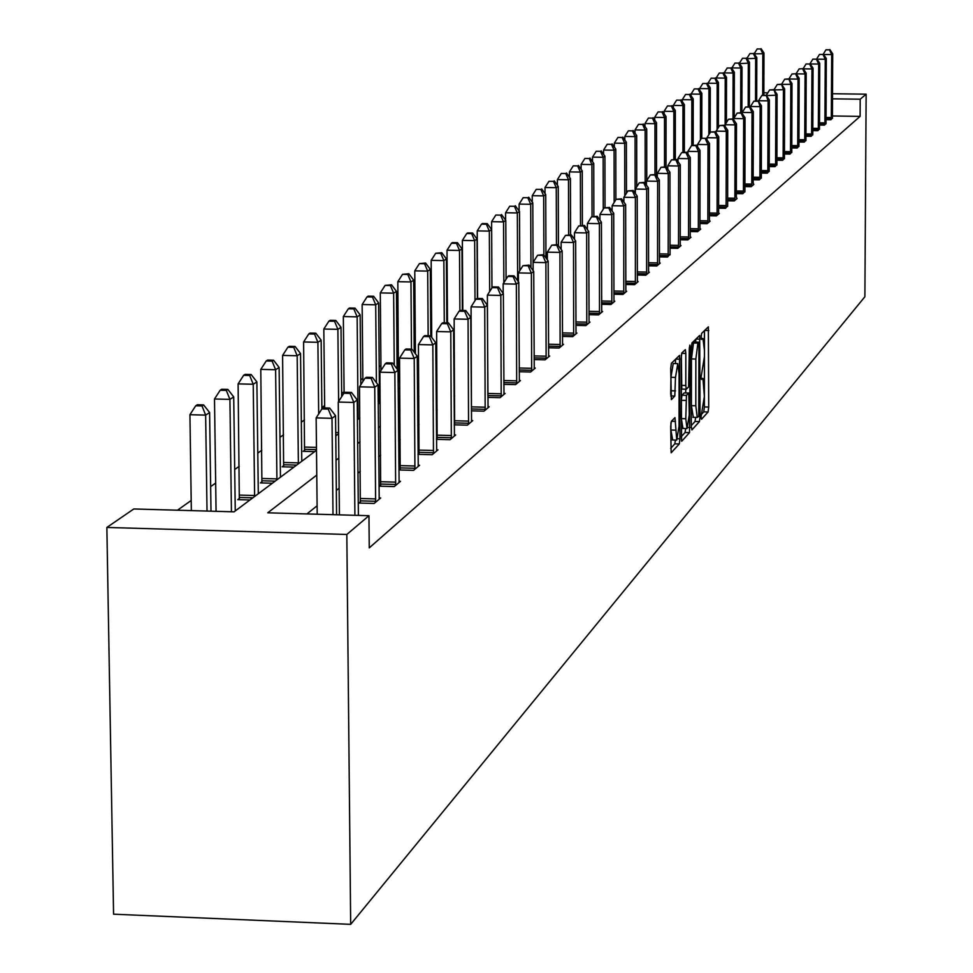 <?xml version="1.0" encoding="UTF-8"?>
<svg xmlns="http://www.w3.org/2000/svg" width="973" height="973" viewBox="0 0 973 973"><rect width="100%" height="100%" fill="white"/><g stroke="black" fill="none" stroke-linecap="round" stroke-linejoin="round"><path stroke-width="1.46" d="M701.071 416.772L701.509 419.278L708.089 411.968L708.709 407.042L708.356 326.855L701.606 333.398L701.168 336.853L701.484 339.431L702.968 338.507L704.44 350.28L704.428 356.714L701.119 376.855L701.436 379.421L702.944 378.436L704.379 396.485L701.071 416.772M671.37 421.297L670.689 426.49L671.163 452.798L679.3 443.956L679.969 438.811L679.519 355.413L671.382 363.306L670.701 368.463L671.382 399.599L674.8 396.047L675.481 377.415L677.767 363.647L679.069 373.778L679.045 426.247L676.734 440.1L674.982 417.624L671.37 421.297M860.205 99.21L860.108 116.371L369.254 547.884L368.962 515.702L346.826 534.469L350.681 924.35L864.888 296.741L866.14 94.186L860.205 99.21L832.474 98.832M691.28 426.308L691.925 429.932L699.429 421.601L700.061 416.614L699.672 335.454L691.998 342.91L691.341 347.908L691.28 426.308M681.136 436.841L685.053 432.511L689.504 432.62L681.793 441.195M681.647 353.321L685.819 353.418L685.345 349.648L681.842 352.956L681.173 358.04L681.599 441.219M685.819 353.418L685.795 385.49L686.269 389.212L688.629 386.913L689.31 348.626L689.881 345.099L690.222 347.726L689.504 432.62M316.505 450.268L234.067 511.834L133.8 508.964L106.86 527.439L113.573 914.194L350.681 924.35M272.379 483.228L260.411 482.9L262.005 481.72M314.693 451.618L303.162 451.314L304.634 450.219M418.621 369.387L417.356 369.351M454.33 345.67L453.698 345.658M447.471 318.207L446.814 318.682M431.659 329.446L430.759 330.09M415.313 341.073L414.157 341.9M398.419 353.09L396.972 354.111M380.942 365.52L379.19 366.76M362.832 378.4L360.776 379.859M344.077 391.73L341.681 393.445M324.641 405.559L321.868 407.529M304.476 419.898L301.314 422.148M283.544 434.785L279.969 437.327M261.798 450.244L257.772 453.114M239.188 466.322L234.688 469.533M215.678 483.046L210.654 486.622M191.195 500.463L177.463 510.217M436.804 357.334L435.868 357.31M399.733 381.842L398.115 381.805M293.943 467.113L282.194 466.797L283.727 465.666M249.964 499.964L237.765 499.623L239.419 498.407M106.86 527.439L346.826 534.469M316.772 475.067L267.745 512.807L368.962 515.702M454.476 369.047L453.856 369.533M436.974 382.523L436.05 383.24M418.828 396.498L417.575 397.471M399.976 411.007L398.371 412.248M380.382 426.089L378.412 427.609M360.022 441.766L357.638 443.603M338.835 458.076L336.013 460.253M866.14 94.186L832.499 93.724M767.831 92.824L763.854 92.776M335.77 435.88L338.592 433.776M357.419 419.716L359.803 417.928M378.205 404.184L380.175 402.713M398.176 389.261L399.781 388.069M417.393 374.909L418.645 373.973M435.892 361.092L436.828 360.399M453.71 347.787L454.342 347.325M454.659 395.987L454.026 396.485M437.169 409.949L436.245 410.679M419.035 424.423L417.782 425.42M400.207 439.455L398.602 440.733M380.638 455.072L378.667 456.653M360.302 471.309L357.93 473.206M339.139 488.203L336.33 490.453M317.101 505.802L306.921 513.926M860.108 116.371L832.389 115.969M358.38 515.289L359.901 515.447M379.093 497.945L380.674 497.981L374.143 503.467L358.928 503.041L360.411 501.813M399.003 481.27L400.511 481.319L394.235 486.585L379.312 486.172L380.735 484.992M418.147 465.24L419.606 465.276L413.561 470.348L398.906 469.959L400.28 468.816M418.001 454.148L419.095 453.248M436.585 449.806L437.984 449.842L432.158 454.719L418.001 454.342M436.439 438.884L437.218 438.251M454.342 434.931L455.68 434.955L450.073 439.674L436.451 439.322M471.455 420.591L472.744 420.616L467.344 425.165L454.209 424.824M487.972 406.75L489.212 406.787L484.007 411.165L471.346 410.849M503.905 393.408L505.109 393.433L500.073 397.665L487.862 397.361M519.302 380.504L520.458 380.528L515.593 384.615L503.807 384.335M534.177 368.037L535.296 368.062L530.601 372.014L519.205 371.747M548.565 355.984L549.648 356.009L545.099 359.828L534.092 359.572M562.479 344.32L563.525 344.345L559.134 348.042L548.48 347.799M575.955 333.034L576.965 333.058L572.708 336.634L562.406 336.403M589.006 322.099L589.991 322.112L585.855 325.59L575.882 325.371M601.655 311.494L602.603 311.518L598.602 314.875L588.933 314.668M613.914 301.229L614.827 301.241L610.947 304.5L601.582 304.306M625.797 291.255L626.697 291.28L622.927 294.442L613.854 294.247M637.339 281.586L638.203 281.598L634.554 284.675L625.748 284.493M648.541 272.197L649.38 272.209L645.829 275.189L637.291 275.018M659.426 263.075L660.241 263.087L656.787 265.982L648.492 265.824M669.996 254.208L667.442 257.042L659.378 256.884M678.522 247.738L678.631 165.994L680.273 164.814L680.224 244.041L680.273 245.622L681.039 245.61L677.78 248.346L669.947 248.2M688.556 239.297L688.702 158.672L690.283 157.517L690.222 235.673L690.271 237.23L691.012 237.23L687.85 239.893L680.236 239.747M698.322 231.088L698.492 151.545L700.025 150.426L699.952 227.524L699.988 229.069L700.718 229.081L697.629 231.671L690.222 231.538M707.833 223.109L708.016 144.612L709.512 143.518L709.414 219.606L709.451 221.126L710.156 221.151L707.152 223.668L699.952 223.535M717.077 215.325L717.283 137.862L718.743 136.804L718.621 211.895L718.658 213.403L719.351 213.428L716.432 215.884L709.414 215.751M727.634 205.899L725.457 208.295L718.633 208.173M734.87 200.377L735.101 124.897L736.488 123.875L736.33 197.069L737.023 198.577L734.25 200.9L727.597 200.791M744.892 191.426L742.813 193.7L736.342 193.591M751.764 186.196L752.032 112.576L753.345 111.615L753.151 182.985L753.807 184.469L751.168 186.682L744.856 186.585M761.287 177.67L759.317 179.847L753.163 179.737M769.181 171.053L767.259 173.17L761.263 173.072M776.892 164.595L775.019 166.651L769.157 166.553M784.408 158.283L782.584 160.302L776.868 160.204M791.754 152.129L789.967 154.087L784.384 154.002M798.93 146.108L797.179 148.03L791.73 147.945M805.936 140.234L804.221 142.107L798.906 142.022M812.783 134.493L811.105 136.329L805.912 136.244M819.473 128.874L817.843 130.674L812.759 130.589M826.016 123.389L824.423 125.14L819.461 125.067M832.414 118.025L830.857 119.74L826.004 119.667M701.18 414.705L703.759 411.859L704.379 406.933L704.464 330.565M695.744 342.119L695.744 339.2M691.28 425.627L695.038 421.491L695.659 417.393M698.736 416.347L698.93 342.192L697.896 343.116L695.853 359.025L695.804 405.765L697.252 417.429L698.736 416.347M694.54 342.107L698.809 342.204M693.335 417.332L691.389 405.656L691.438 358.928L693.494 343.019L694.406 342.107M681.331 354.963L681.793 389.115L686.245 389.188L681.793 389.115M685.734 389.2L685.734 392.946M685.783 418.718L687.011 428.57L689.261 414.936L688.811 393.019L686.452 395.342L685.783 418.718L681.307 418.597L682.985 428.461M684.372 392.934L688.629 393.031L684.347 392.91M681.307 418.597L681.319 400.304L681.976 395.233L684.165 392.934M685.053 432.511L685.685 428.534M672.659 439.991L670.932 430.03L670.932 422.841M677.342 363.634L673.231 363.549L670.932 377.305L675.481 377.415M670.701 394.418L670.932 377.305M675.493 363.598L675.493 359.232M670.689 448.383L674.8 443.846L675.432 440.064M763.841 95.159L763.975 52.992L762.832 53.734L754.257 53.843M760.618 48.978L757.189 48.942L760.618 48.978L762.832 53.734L762.71 95.147M761.081 48.686L763.975 52.992M754.257 53.624L757.189 48.942M831.307 119.351L831.696 54.585L832.706 53.843L832.426 118.414M829.434 49.83L825.98 49.793L829.434 49.83L831.696 54.585L823.62 54.488M825.98 49.793L823.267 54.16M832.706 53.843L829.847 49.538M756.69 100.876L756.812 57.638L755.656 58.392L746.972 58.66M753.406 53.588L749.94 53.551L753.406 53.588L755.656 58.392L755.535 100.864M753.88 53.296L756.812 57.638M746.972 58.283L749.94 53.551M749.38 106.738L749.49 62.381L748.31 63.16L739.529 63.598M746.048 58.295L742.533 58.258L746.048 58.295L748.31 63.16L748.188 106.714M746.522 57.991L749.49 62.381M739.529 63.038L742.533 58.258M824.885 124.751L825.262 59.268L826.296 58.514L826.028 123.79M822.976 54.452L819.497 54.415L822.976 54.452L825.262 59.268L817.004 59.158M819.497 54.415L816.712 58.879M826.296 58.514L823.401 54.16M818.317 130.273L818.682 64.06L819.753 63.281L819.485 129.287M816.383 59.183L812.856 59.146L816.383 59.183L818.682 64.06L810.229 63.95M812.856 59.146L810.01 63.707M819.753 63.281L816.809 58.879M741.9 113.087L742.01 67.234L740.794 68.025L731.915 67.915L731.915 68.645M738.507 63.111L734.956 63.075L738.507 63.111L740.794 68.025L740.684 112.734M738.994 62.807L742.01 67.234M731.915 67.915L734.956 63.075M811.604 135.916L811.956 68.949L813.051 68.159L812.796 134.906M809.633 64.023L806.07 63.975L809.633 64.023L811.956 68.949L803.297 68.84M806.07 63.975L803.151 68.657L799.125 68.925L803.175 68.657L806.191 73.145L805.948 140.659M813.051 68.159L810.071 63.707M734.25 117.721L734.347 72.209L733.095 73.011L724.131 72.902L724.131 73.802M730.796 68.037L727.208 68.001L730.796 68.037L733.095 73.011L733.01 118.901M731.295 67.721L734.347 72.209M724.131 72.902L727.208 68.001M806.191 73.145L805.072 73.96L796.206 73.839M804.72 141.693L805.072 73.96L802.725 68.974M799.125 68.925L796.121 73.729L792.01 73.997L796.109 73.717L799.174 78.254L798.942 146.546M726.417 122.574L726.503 77.293L725.226 78.12L716.152 77.998L716.152 79.093M722.903 73.084L719.266 73.036L722.903 73.084L725.226 78.12L725.14 124.605M723.413 72.756L726.503 77.293M716.152 77.998L719.266 73.036M799.174 78.254L798.03 79.093L788.945 78.971M797.69 147.604L798.03 79.093L795.659 74.045M792.01 73.997L788.921 78.947M718.402 127.524L718.475 82.498L717.174 83.35L707.991 83.216L707.991 84.517M714.827 78.254L711.154 78.205L714.827 78.254L717.174 83.35L717.101 129.604M715.35 77.913L718.475 82.498M707.991 83.216L711.154 78.205M790.49 153.649L790.818 84.335L791.986 83.483L791.779 152.566M781.587 84.347L790.818 84.335L788.884 78.886L784.737 79.178L788.422 79.227M784.737 79.178L781.587 84.213M791.986 83.483L788.884 78.886M710.205 132.559L710.266 87.825L708.928 88.689L699.636 88.567L699.636 90.075M706.544 83.532L702.834 83.483L706.544 83.532L708.928 88.689L708.867 134.7M707.079 83.192L710.266 87.825M699.636 88.567L702.834 83.483M783.119 159.852L783.435 89.711L784.627 88.847L784.433 158.733M774.094 89.905L783.435 89.711L781.489 84.201L777.281 84.493L781.015 84.542M777.281 84.493L774.094 89.589M784.627 88.847L781.489 84.201M701.776 138.288L705.948 138.348L701.776 138.288L701.849 93.286L700.475 94.174L691.085 94.04L691.073 95.768M698.079 88.944L694.321 88.896L698.079 88.944L700.475 94.174L700.426 139.893M698.626 88.592L701.849 93.286M691.085 94.04L694.321 88.896M775.566 166.188L775.87 95.22L777.086 94.332L776.916 165.057M766.42 95.597L775.87 95.22L773.912 89.625L769.643 89.93L773.413 89.978M769.643 89.93L766.42 95.086M777.086 94.332L773.912 89.625M693.177 145.135L693.226 98.881L691.815 99.793L682.316 99.66L682.304 101.606M689.395 94.49L685.588 94.442L689.395 94.49L691.815 99.793L691.779 145.403M689.954 94.138L693.226 98.881M682.316 99.66L685.588 94.442M767.819 172.695L768.111 100.864L769.375 99.951L769.205 171.528M758.551 101.435L758.563 100.73L768.111 100.864L766.152 95.196L761.823 95.5L765.642 95.549M761.823 95.5L758.563 100.73M769.375 99.951L766.152 95.196M684.36 152.177L684.384 104.61L682.949 105.546L673.328 105.4L673.328 107.589M680.492 100.183L676.649 100.122L680.492 100.183L682.949 105.546L682.924 152.153M681.076 99.818L684.384 104.61M673.328 105.4L676.649 100.122M759.889 179.36L760.168 106.641L761.458 105.704L761.312 178.168M750.499 107.431L750.499 106.507L760.168 106.641L758.186 100.9L753.807 101.216L757.675 101.265M753.807 101.216L750.499 106.507M761.458 105.704L758.186 100.9M675.311 159.414L675.323 110.484L673.851 111.445L664.109 111.299L664.109 113.732M671.37 106.008L667.478 105.96L671.37 106.008L673.851 111.445L673.839 159.39M671.966 105.631L675.323 110.484M664.109 111.299L667.478 105.96M742.229 113.573L742.229 112.43L752.032 112.576L749.502 107.127L750.025 106.75L745.586 107.066L749.502 107.127M745.586 107.066L742.229 112.43M753.345 111.615L750.025 106.75M666.031 166.857L666.043 116.517L664.523 117.49L654.659 117.344L654.659 120.044M662.017 111.98L658.076 111.931L662.017 111.98L664.523 117.49L664.523 166.833M662.625 111.603L666.043 116.517M654.659 117.344L658.076 111.931M743.421 193.201L743.676 118.657L745.026 117.672L744.917 191.936M733.751 119.886L733.751 118.511L743.676 118.657L741.122 113.136L741.657 112.746L737.157 113.075L741.122 113.136M737.157 113.075L733.751 118.511M745.026 117.672L741.657 112.746M656.52 175.967L656.507 122.695L654.963 123.693L644.965 123.547L644.977 126.514M652.421 118.122L648.432 118.061L652.421 118.122L654.963 123.693L654.975 174.495M653.053 117.721L656.507 122.695M644.965 123.547L648.432 118.061M725.055 126.356L725.067 124.739L735.101 124.897L732.523 119.29L733.083 118.901L728.509 119.241L732.523 119.29M728.509 119.241L725.067 124.739M736.488 123.875L733.083 118.901M646.765 180.625L646.729 129.032L645.135 130.066L635.028 129.908L635.028 133.155M642.581 124.41L638.531 124.349L642.581 124.41L645.135 130.066L645.172 183.301M643.214 123.997L646.729 129.032M635.028 129.908L638.531 124.349M726.089 207.76L726.308 131.294L727.731 130.26L727.658 206.434M716.14 133.009L716.14 131.136L726.308 131.294L723.693 125.614L724.265 125.213L719.631 125.553L723.693 125.614M719.631 125.553L716.14 131.136M727.731 130.26L724.265 125.213M636.743 186.84L636.695 135.539L635.065 136.597L624.812 136.439L624.824 139.99M632.474 130.869L628.376 130.808L632.474 130.869L635.065 136.597L635.114 193.153M633.131 130.443L636.695 135.539M624.812 136.439L628.376 130.808M706.982 139.844L706.982 137.704L717.283 137.862L714.644 132.109L715.228 131.696L710.521 132.048L714.644 132.109M710.521 132.048L706.982 137.704M718.743 136.804L715.228 131.696M626.454 193.213L626.393 142.228L624.715 143.311L614.328 143.153L614.34 147.008M622.1 137.497L617.952 137.436L622.1 137.497L624.715 143.311L624.775 195.865M622.769 137.071L626.393 142.228M614.328 143.153L617.952 137.436M697.568 146.874L697.568 144.454L708.016 144.612L705.34 138.774M701.168 138.713L697.568 144.454M709.512 143.518L705.948 138.348M615.885 199.72L615.8 149.088L614.085 150.207L603.564 150.049L603.576 154.233M611.433 144.308L607.237 144.247L611.433 144.308L614.085 150.207L614.158 202.445M612.126 143.87L615.8 149.088M603.564 150.049L607.237 144.247M687.911 154.087L687.911 151.374L698.492 151.545L695.78 145.634L696.4 145.184L691.56 145.561L695.78 145.634M691.56 145.561L687.911 151.374M700.025 150.426L696.4 145.184M605.024 207.334L604.926 156.142L603.151 157.298L592.496 157.127L592.508 161.652M600.487 151.314L596.218 151.241L600.487 151.314L603.151 157.298L603.26 209.183M601.192 150.851L604.926 156.142M592.496 157.127L596.218 151.241M677.974 161.518L677.974 158.502L688.702 158.672L685.965 152.664L686.597 152.214L681.684 152.603L685.965 152.664M681.684 152.603L677.974 158.502M690.283 157.517L686.597 152.214M593.858 216.225L593.749 163.403L591.925 164.583L581.124 164.401L581.136 169.29M589.224 158.502L584.907 158.441L589.224 158.502L591.925 164.583L592.046 216.456M589.954 158.04L593.749 163.403M581.124 164.401L584.907 158.441M667.77 169.168L667.77 165.824L678.631 165.994L675.87 159.9L676.527 159.438L671.528 159.84L675.87 159.9M671.528 159.84L667.77 165.824M680.273 164.814L676.527 159.438M582.389 225.395L582.243 170.859L580.37 172.075L569.424 171.893L569.436 177.147M577.634 165.909L573.255 165.836L577.634 165.909L580.37 172.075L580.516 225.359M578.388 165.422L582.243 170.859M569.424 171.893L573.255 165.836M668.183 256.41L668.281 173.535L669.959 172.306L670.044 254.853M657.274 177.037L657.274 173.352L668.281 173.535L665.483 167.344L666.164 166.857L661.081 167.271L665.483 167.344M661.081 167.271L657.274 173.352M669.959 172.306L666.164 166.857M570.579 234.858L570.421 178.521L568.5 179.774L557.395 179.591L557.407 185.247M565.727 173.522L561.287 173.449L565.727 173.522L568.5 179.774L568.658 234.821M566.505 173.024L570.421 178.521M557.395 179.591L561.287 173.449M657.566 265.337L657.639 181.282L659.366 180.017L659.475 263.732M646.461 185.138L646.461 181.087L657.639 181.282L654.805 175.006L655.498 174.508L650.341 174.933L654.805 175.006M650.341 174.933L646.461 181.087M659.366 180.017L655.498 174.508M558.441 245.683L558.247 186.427L556.264 187.704L545.002 187.509L545.026 193.591M553.467 181.355L548.967 181.282L553.467 181.355L556.264 187.704L556.459 244.6M554.257 180.844L558.247 186.427M545.002 187.509L548.967 181.282M646.631 274.52L646.68 189.261L648.456 187.959L648.59 272.878M635.345 193.481L635.345 189.066L646.68 189.261L643.81 182.888L644.527 182.377L639.273 182.802L643.81 182.888M639.273 182.802L635.345 189.066M648.456 187.959L644.527 182.377M545.95 257.894L545.719 194.551L543.676 195.877L532.243 195.67L532.28 202.189M540.842 189.419L536.269 189.346L540.842 189.419L543.676 195.877L543.895 255.06M541.657 188.896L545.719 194.551M532.243 195.67L536.269 189.346M635.369 283.982L635.393 197.47L637.218 196.145L637.388 282.292M623.9 202.092L623.888 197.276L635.393 197.47L632.486 191L633.216 190.477L627.889 190.915L632.486 191M627.889 190.915L623.888 197.276M637.218 196.145L633.216 190.477M533.082 270.579L532.803 202.919L530.699 204.281L519.108 204.087L519.144 211.056M527.828 197.726L523.194 197.653L527.828 197.726L530.699 204.281L530.966 267.66M528.68 197.191L532.803 202.919M519.108 204.087L523.194 197.653M623.778 293.724L623.766 205.935L625.651 204.561L625.858 291.985M612.102 210.971L612.102 205.729L623.766 205.935L620.823 199.356L621.577 198.82L616.164 199.283L620.823 199.356M616.164 199.283L612.102 205.729M625.651 204.561L621.577 198.82M519.764 270.713L519.509 211.555L517.332 212.953L505.571 212.746L505.607 220.19M514.425 206.3L509.73 206.215L514.425 206.3L517.332 212.953L517.648 280.747M515.301 205.741L519.509 211.555M505.571 212.746L509.73 206.215M611.822 303.771L611.774 214.656L613.72 213.245L613.963 301.971M599.952 220.129L599.94 214.449L611.774 214.656L608.806 207.979L609.585 207.419L604.063 207.894L608.806 207.979M604.063 207.894L599.94 214.449M613.72 213.245L609.585 207.419M506.082 279.215L505.79 220.445L503.552 221.893L491.608 221.674L491.961 287.911M500.609 215.13L495.841 215.033L500.609 215.13L503.552 221.893L503.856 282.717M501.509 214.547L505.79 220.445M491.608 221.674L495.841 215.033M599.502 314.121L599.417 223.656L601.423 222.197L601.703 312.272M587.412 229.579L587.4 223.437L599.417 223.656L596.4 216.857L597.215 216.286L591.596 216.772L596.4 216.857M591.596 216.772L587.4 223.437M601.423 222.197L597.215 216.286M491.961 287.935L491.645 229.616L489.334 231.112L477.22 230.893L477.609 298.456M486.354 224.228L487.291 223.644L482.45 223.547L481.513 224.143L486.354 224.228L489.334 231.112L489.662 291.547M487.291 223.644L491.645 229.616M477.22 230.893L481.513 224.143M586.78 324.812L586.67 232.936L588.738 231.428L589.066 322.89M574.484 239.334L574.471 232.705L586.67 232.936L583.618 226.028L584.445 225.432L578.74 225.943L583.618 226.028M578.74 225.943L574.471 232.705M588.738 231.428L584.445 225.432M477.39 298.456L477.05 239.09L474.666 240.635L462.357 240.404L462.795 310.448M471.65 233.629L472.61 233.021L467.697 232.924L466.724 233.544L471.65 233.629L474.666 240.635L475.019 300.621M472.61 233.021L477.05 239.09M462.357 240.404L466.724 233.544M573.669 335.831L573.511 242.508L575.651 240.963L576.016 333.848M561.141 249.429L561.117 242.277L573.511 242.508L570.421 235.49L571.285 234.87L565.471 235.393L570.421 235.49M565.471 235.393L561.117 242.277M575.651 240.963L571.285 234.87M462.357 310.436L461.98 248.857L459.511 250.462L447.008 250.219L447.495 322.89M456.459 243.335L457.456 242.703L452.457 242.605L451.46 243.238L456.459 243.335L459.511 250.462L459.901 310.606M457.456 242.703L461.98 248.857M447.008 250.219L451.46 243.238M560.12 347.215L559.925 252.408L562.139 250.803L562.552 345.172M547.361 259.852L547.337 252.165L559.925 252.408L556.787 245.257L557.675 244.624L551.764 245.16L556.787 245.257M551.764 245.16L547.337 252.165M562.139 250.803L557.675 244.624M446.838 322.878L446.4 258.964L443.858 260.606L431.161 260.363L431.72 337.376M440.769 253.357L441.791 252.712L435.697 253.26L440.769 253.357L443.858 260.606L444.284 322.817M441.791 252.712L446.4 258.964M431.161 260.363L435.697 253.26M546.121 358.976L545.889 262.625L548.164 260.959L548.638 356.86M533.131 270.64L533.095 262.369L545.889 262.625L542.715 255.352L543.627 254.695L537.595 255.254L542.715 255.352M537.595 255.254L533.095 262.369M548.164 260.959L543.627 254.695M430.796 336.147L430.309 269.399L427.682 271.102L414.778 270.847L415.422 353.819M424.556 263.732L425.615 263.051L419.387 263.622L424.556 263.732L427.682 271.102L428.156 335.721M425.615 263.051L430.309 269.399M414.778 270.847L419.387 263.622M531.659 371.127L531.38 273.182L533.727 271.467L534.25 368.949M518.414 281.805L518.378 272.927L531.38 273.182L528.157 265.787L529.105 265.106L522.963 265.678L528.157 265.787M522.963 265.678L518.378 272.927M533.727 271.467L529.105 265.106M414.23 352.238L413.671 280.188L410.959 281.951L397.835 281.683L398.431 381.805M407.784 274.447L408.879 273.741L402.53 274.337L407.784 274.447L410.959 281.951L411.482 349.112M408.879 273.741L413.671 280.188M397.835 281.683L402.53 274.337M516.687 383.703L516.359 284.116L518.804 282.34L519.375 381.44M503.187 293.372L503.138 283.848L516.359 284.116L513.099 276.575L514.085 275.87L508.806 275.76L507.821 276.466L513.099 276.575M507.821 276.466L503.138 283.848M518.804 282.34L514.085 275.87M397.093 369.035L396.449 291.353L393.639 293.177L380.297 292.909L380.978 370.518M390.428 285.539L391.56 284.809L385.089 285.417L390.428 285.539L393.639 293.177L394.247 365.252M391.56 284.809L396.449 291.353M380.297 292.909L385.089 285.417M501.204 396.716L500.827 295.427L503.357 293.591L503.99 394.369M487.85 395.695L487.388 295.147L500.827 295.427L497.519 287.74L498.529 287.011L493.165 286.901L492.143 287.631L497.519 287.74M492.143 287.631L487.388 295.147M503.357 293.591L498.529 287.011M379.531 403.199L378.631 302.919L375.712 304.804L362.138 304.525L362.868 381.562M372.452 297.02L373.632 296.266L368.208 296.157L367.028 296.899L372.452 297.02L375.712 304.804L376.405 382.681M373.632 296.266L378.631 302.919M362.138 304.525L367.028 296.899M485.174 410.18L484.736 307.14L487.351 305.23L488.057 407.76M471.467 410.849L471.066 306.848L484.736 307.14L481.38 299.307L482.438 298.553L476.977 298.443L475.919 299.197L481.38 299.307M475.919 299.197L471.066 306.848M487.351 305.23L482.438 298.553M360.813 384.761L360.156 314.899L357.14 316.857L343.335 316.553L344.089 393.116M353.831 308.915L355.048 308.137L349.538 308.015L348.322 308.794L353.831 308.915L357.14 316.857L358.1 419.205M355.048 308.137L360.156 314.899M343.335 316.553L348.322 308.794M468.56 424.143L468.062 319.266L470.774 317.295L471.552 421.637M454.622 424.836L454.148 318.962L468.062 319.266L464.668 311.299L465.751 310.509L460.205 310.387L459.098 311.178L464.668 311.299M459.098 311.178L454.148 318.962M470.774 317.295L465.751 310.509M341.705 396.668L341.012 327.317L337.886 329.348L323.827 329.032L324.666 407.93M334.53 321.248L335.794 320.445L330.188 320.324L328.923 321.126L334.53 321.248L337.886 329.348L338.616 401.508M335.794 320.445L341.012 327.317M323.827 329.032L328.923 321.126M451.338 438.616L450.779 331.854L453.588 329.811L454.44 436.013M437.145 439.334L436.622 331.538L450.779 331.854L447.325 323.717L448.456 322.914L442.8 322.781L441.669 323.595L447.325 323.717M441.669 323.595L436.622 331.538M453.588 329.811L448.456 322.914M321.893 408.94L321.151 340.197L317.903 342.301L303.6 341.973L304.549 451.35M314.51 334.043L315.824 333.204L310.107 333.082L308.794 333.909L314.51 334.043L317.903 342.301L318.67 413.963M315.824 333.204L321.151 340.197M303.6 341.973L308.794 333.909M433.471 453.625L432.839 344.904L435.758 342.788L436.682 450.925M419.022 454.379L418.426 344.576L432.839 344.904L429.348 336.609L430.516 335.77L424.763 335.636L423.583 336.488L429.348 336.609M423.583 336.488L418.426 344.576M435.758 342.788L430.516 335.77M301.776 461.263L300.548 353.564L297.166 355.753L282.596 355.413L283.63 466.845M293.724 347.325L295.087 346.461L289.261 346.327L287.899 347.191L293.724 347.325L297.166 355.753L298.383 463.805M295.087 346.461L300.548 353.564M282.596 355.413L287.899 347.191M414.924 469.205L414.218 358.465L417.259 356.252L418.256 466.408M400.195 469.995L399.538 358.125L414.218 358.465L410.667 350L411.883 349.125L406.021 348.991L404.804 349.866L410.667 350M404.804 349.866L399.538 358.125M417.259 356.252L411.883 349.125M280.455 477.184L279.129 367.453L275.614 369.728L260.788 369.375L261.907 482.936M272.136 361.117L273.547 360.217L267.611 360.083L266.201 360.983L272.136 361.117L275.614 369.728L276.928 479.823M273.547 360.217L279.129 367.453M260.788 369.375L266.201 360.983M395.646 485.405L394.868 372.55L398.018 370.251L399.112 482.486M380.65 486.208L379.908 372.197L394.868 372.55L391.268 363.902L392.533 363.002L386.561 362.856L385.284 363.768L391.268 363.902M385.284 363.768L379.908 372.197M398.018 370.251L392.533 363.002M258.307 493.737L256.872 381.89L253.223 384.25L238.105 383.885L239.322 499.672M249.684 375.469L251.143 374.532L245.111 374.386L243.639 375.323L249.684 375.469L253.223 384.25L254.634 496.473M251.143 374.532L256.872 381.89M238.105 383.885L243.639 375.323M375.614 502.238L374.751 387.193L378.035 384.809L379.215 499.21M360.326 503.077L359.499 386.828L374.751 387.193L371.09 378.363L372.416 377.427L366.322 377.281L364.997 378.217L371.09 378.363M364.997 378.217L359.499 386.828M378.035 384.809L372.416 377.427M235.259 510.947L233.715 396.911L229.92 399.368L214.498 398.991L216.067 511.324M226.32 390.392L227.852 389.419L221.698 389.261L220.166 390.246L226.32 390.392L229.92 399.368L231.428 511.762M227.852 389.419L233.715 396.911M214.498 398.991L220.166 390.246M354.902 515.301L353.819 402.433L357.225 399.952L358.392 515.398M339.407 514.851L338.263 402.056L353.819 402.433L350.098 393.408L351.472 392.435L345.269 392.277L343.883 393.262L350.098 393.408M343.883 393.262L338.263 402.056M357.225 399.952L351.472 392.435M210.995 511.178L209.609 412.54L205.644 415.106L189.93 414.717L191.34 510.618M202.007 405.936L203.6 404.914L197.324 404.756L195.719 405.777L202.007 405.936L205.644 415.106L207.018 511.068M203.6 404.914L209.609 412.54M189.93 414.717L195.719 405.777M332.997 514.668L332.012 418.305L335.563 415.714L336.573 514.778M317.198 514.218L316.152 417.904L332.012 418.305L328.242 409.086L329.665 408.064L323.34 407.906L321.893 408.928L328.242 409.086M321.893 408.928L316.152 417.904M335.563 415.714L329.665 408.064M701.192 378.461L702.409 378.497M701.241 338.543L702.457 338.568M704.61 330.431L708.818 330.516M704.379 406.933L708.709 407.042M703.759 411.859L708.089 411.968M695.877 339.066L700.134 339.151M698.541 416.566L700.061 416.614M695.038 421.491L699.429 421.601M693.494 343.019L697.896 343.116M691.438 358.928L695.853 359.025M691.389 405.656L695.804 405.765M681.319 385.381L685.795 385.49M689.334 347.702L690.222 347.726M688.008 427.5L690.149 427.548M681.976 395.233L686.452 395.342M681.319 400.304L685.795 400.414M671.406 421.26L675.469 421.37M670.932 430.03L675.469 430.139M670.932 390.781L675.481 390.891M670.701 395.938L674.8 396.047M675.627 359.098L680.005 359.195M677.84 438.75L679.969 438.811M674.8 443.846L679.3 443.956M831.331 118.828L826.004 118.755M831.368 117.514L826.004 117.441M824.909 124.216L819.461 124.143M824.946 122.89L819.461 122.805M818.342 129.725L812.771 129.652M818.378 128.387L812.771 128.302M811.628 135.369L805.924 135.283M811.664 134.006L805.924 133.921M804.756 141.134L798.906 141.049M804.793 139.759L798.918 139.674M797.714 147.045L791.742 146.947M797.763 145.646L791.742 145.561M790.514 153.089L784.396 152.992M790.562 151.679L784.396 151.581M783.143 159.28L776.868 159.171M783.18 157.845L776.88 157.748M775.59 165.617L769.157 165.507M775.627 164.169L769.169 164.072M767.855 172.112L761.263 172.002M767.892 170.652L761.263 170.543M759.925 178.764L753.163 178.655M759.962 177.293L753.163 177.171M751.788 185.588L744.856 185.466M751.837 184.092L744.868 183.97M743.457 192.581L736.342 192.459M743.494 191.073L736.342 190.951M734.907 199.769L727.597 199.635M734.943 198.237L727.609 198.103M726.126 207.127L718.633 206.994M726.174 205.583L718.633 205.449M717.113 214.692L709.414 214.559M717.162 213.123L709.414 212.978M707.87 222.464L699.952 222.318M707.906 220.859L699.952 220.713M698.359 230.443L690.234 230.285M698.407 228.813L690.234 228.667M688.592 238.64L680.236 238.482M688.641 236.998L680.236 236.84M678.558 247.057L669.947 246.899M678.607 245.403L669.959 245.232M668.232 255.729L659.378 255.558M668.281 254.038L659.378 253.868M657.602 264.644L648.492 264.461M657.651 262.929L648.492 262.746M646.668 273.827L637.291 273.632M646.729 272.087L637.291 271.893M635.418 283.265L625.748 283.07M635.466 281.501L625.736 281.306M623.815 293.007L613.854 292.8M623.875 291.219L613.841 291.012M611.871 303.041L601.582 302.822M611.92 301.216L601.582 300.998M599.538 313.379L588.933 313.148M599.599 311.53L588.933 311.299M586.828 324.045L575.882 323.814M586.889 322.172L575.87 321.929M573.717 335.065L562.394 334.809M573.766 333.155L562.394 332.9M453.673 342.095L454.306 342.107M453.686 344.016L454.318 344.041M560.168 346.424L548.48 346.169M560.229 344.491L548.468 344.223M435.843 353.673L436.78 353.698M435.855 355.631L436.792 355.656M546.169 358.173L534.08 357.894M546.23 356.203L534.08 355.923M417.32 365.641L418.585 365.666M417.344 367.636L418.597 367.66M531.708 370.312L519.193 370.02M531.769 368.317L519.193 368.025M398.626 378.023L399.696 378.047M398.565 380.054L399.721 380.078M516.748 382.876L503.795 382.571M516.809 380.832L503.783 380.528M501.265 395.865L487.862 395.549M501.326 393.797L487.923 393.469M485.235 409.329L471.601 408.988M485.296 407.213L471.662 406.884M357.407 418.305L358.1 418.329M468.621 423.267L454.756 422.914M468.682 421.114L454.817 420.774M335.734 432.547L338.58 432.62M335.758 434.736L337.254 434.773M451.399 437.728L437.278 437.364M451.472 435.539L437.351 435.174M304.78 447.094L316.468 447.41M304.707 449.319L316.493 449.635M433.532 452.713L419.156 452.336M433.605 450.487L419.229 450.11M283.873 462.491L298.383 462.88M283.8 464.753L296.643 465.094M414.985 468.281L400.353 467.891M415.057 466.018L400.426 465.617M262.151 478.473L276.94 478.886M262.078 480.784L275.164 481.136M395.719 484.457L380.808 484.055M395.792 482.146L380.881 481.732M239.577 495.099L254.634 495.512M239.492 497.446L252.834 497.823M375.687 501.277L360.484 500.852M375.76 498.918L360.557 498.492M701.18 378.388L702.494 378.424M701.241 338.47L702.53 338.507M694.527 342.095L698.833 342.192M692.849 417.32L697.252 417.429M682.547 428.448L687.011 428.57M672.209 439.978L676.734 440.1"/></g></svg>
